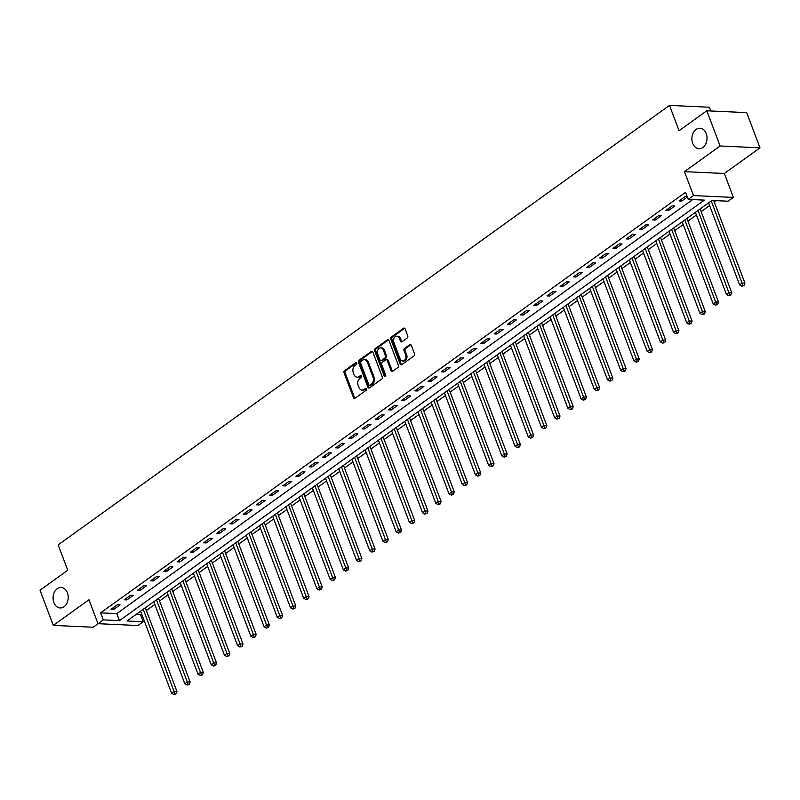 <?xml version="1.0" encoding="UTF-8"?>
<svg xmlns="http://www.w3.org/2000/svg" width="800" height="800" viewBox="0 0 800 800"><rect width="100%" height="100%" fill="white"/><g stroke="black" fill="none" stroke-linecap="round" stroke-linejoin="round"><path stroke-width="1.2" d="M356.69 363.17A1.1 0.81 -87.4 0 0 355.6 362.72L344.58 370.65A1.57 1.16 -87.4 0 0 344.06 372.77L353.47 397.65A1.57 1.16 -87.4 0 0 355.02 398.29L366.05 390.37A1.1 0.81 -87.4 0 0 365.31 388.43L363.89 389.46A5.03 3.71 -87.4 0 1 361.99 390.06A5.03 3.71 -87.4 0 1 358.9 387.42L358.11 385.35A5.03 3.71 -87.4 0 1 359.76 378.54L361.19 377.51A1.1 0.81 -87.4 0 0 360.46 375.58L359.03 376.6A5.03 3.71 -87.4 0 1 357.13 377.2A5.03 3.71 -87.4 0 1 354.04 374.57L353.26 372.49A5.03 3.71 -87.4 0 1 354.91 365.68L356.33 364.66A1.1 0.81 -87.4 0 0 356.69 363.17M692.69 143.32A10.24 7.57 -87.4 0 0 698.98 148.69A10.24 7.57 -87.4 0 0 705.77 143.86A10.24 7.57 -87.4 0 0 706.22 133.6A10.24 7.57 -87.4 0 0 699.92 128.23A10.24 7.57 -87.4 0 0 693.13 133.06A10.24 7.57 -87.4 0 0 692.69 143.32M53.89 602.58A10.24 7.57 -87.4 0 0 60.18 607.96A10.24 7.57 -87.4 0 0 66.97 603.12A10.24 7.57 -87.4 0 0 67.42 592.86A10.24 7.57 -87.4 0 0 61.12 587.49A10.24 7.57 -87.4 0 0 54.33 592.33A10.24 7.57 -87.4 0 0 53.89 602.58M407.23 338A1.57 1.16 -87.4 0 0 407.74 335.87L405.11 328.89A1.57 1.16 -87.4 0 0 403.55 328.25L391.31 337.05A1.57 1.16 -87.4 0 0 390.79 339.18L400.19 364.06A1.57 1.16 -87.4 0 0 401.75 364.69L413.99 355.89A1.57 1.16 -87.4 0 0 414.51 353.77L411.32 345.34A1.57 1.16 -87.4 0 0 409.76 344.7L404.52 348.46A1.57 1.16 -87.4 0 0 404.01 350.59L405.59 354.77A4.2 3.1 -87.4 0 1 405.41 358.98A4.2 3.1 -87.4 0 1 402.62 360.97A4.2 3.1 -87.4 0 1 400.04 358.76L393.85 342.39A4.2 3.1 -87.4 0 1 394.03 338.18A4.2 3.1 -87.4 0 1 396.82 336.19A4.2 3.1 -87.4 0 1 399.4 338.4L400.43 341.13A1.57 1.16 -87.4 0 0 401.99 341.76L407.23 338M688.2 199.37L693.49 195.57L733.38 197.41L728.1 201.21L711.92 200.47L127.02 620.98L143.19 621.73L137.91 625.53L98.01 623.69L103.3 619.89L119.47 620.63L704.38 200.12L688.2 199.37L685.54 192.33L100.64 612.85L103.3 619.89M98.01 623.69L88.97 599.75L53.3 625.39L40 590.19L67.74 570.24L58.16 544.9L669.49 105.39L679.06 130.74L706.8 110.79L720.1 145.99L684.44 171.64L693.49 195.57M372.85 352.08A1.57 1.16 -87.4 0 0 371.29 351.44L359.05 360.24A1.57 1.16 -87.4 0 0 358.53 362.37L367.93 387.25A1.57 1.16 -87.4 0 0 369.49 387.89L381.73 379.09A1.57 1.16 -87.4 0 0 382.25 376.96L372.85 352.08M375.18 348.65L387.42 339.85A1.57 1.16 -87.4 0 1 388.98 340.48L398.38 365.36A1.57 1.16 -87.4 0 1 397.86 367.49L392.63 371.26A1.57 1.16 -87.4 0 1 391.07 370.62L387.25 360.53A1.57 1.16 -87.4 0 0 385.69 359.89L382.22 362.39A1.57 1.16 -87.4 0 0 381.7 364.52L385.67 375.02A1.1 0.81 -87.4 0 1 384.22 376.07L374.66 350.78A1.57 1.16 -87.4 0 1 375.18 348.65L376.26 348.7L388.5 339.9L387.42 339.85M706.8 110.79L746.7 112.63L760 147.84L720.1 145.99M53.3 625.39L93.2 627.23L98.12 623.69M100.64 612.85L116.81 613.59L692.67 199.58M113.74 609.41L120.08 604.85L117.38 604.73L111.04 609.29L113.74 609.41L113.12 607.79M126.95 599.91L133.29 595.35L130.59 595.23L124.25 599.79L126.95 599.91L126.33 598.29M140.16 590.42L146.5 585.86L143.8 585.73L137.46 590.29L140.16 590.42L139.54 588.79M153.36 580.92L159.7 576.36L157.01 576.24L150.67 580.79L153.36 580.92L152.75 579.3M166.57 571.42L172.91 566.86L170.22 566.74L163.88 571.3L166.57 571.42L165.96 569.8M179.78 561.93L186.12 557.37L183.43 557.24L177.09 561.8L179.78 561.93L179.17 560.3M192.99 552.43L199.33 547.87L196.64 547.75L190.3 552.3L192.99 552.43L192.38 550.81M206.2 542.93L212.54 538.37L209.85 538.25L203.51 542.81L206.2 542.93L205.59 541.31M219.41 533.44L225.75 528.88L223.06 528.75L216.71 533.31L219.41 533.44L218.8 531.81M232.62 523.94L238.96 519.38L236.26 519.26L229.92 523.81L232.62 523.94L232.01 522.32M245.83 514.44L252.17 509.88L249.47 509.76L243.13 514.32L245.83 514.44L245.22 512.82M259.04 504.95L265.38 500.39L262.68 500.26L256.34 504.82L259.04 504.95L258.43 503.32M272.25 495.45L278.59 490.89L275.89 490.77L269.55 495.32L272.25 495.45L271.63 493.83M285.46 485.95L291.8 481.39L289.1 481.27L282.76 485.83L285.46 485.95L284.84 484.33M298.67 476.46L305.01 471.9L302.31 471.77L295.97 476.33L298.67 476.46L298.05 474.83M311.88 466.96L318.22 462.4L315.52 462.28L309.18 466.83L311.88 466.96L311.26 465.34M325.08 457.46L331.42 452.9L328.73 452.78L322.39 457.34L325.08 457.46L324.47 455.84M338.29 447.96L344.63 443.41L341.94 443.28L335.6 447.84L338.29 447.96L337.68 446.34M351.5 438.47L357.84 433.91L355.15 433.79L348.81 438.34L351.5 438.47L350.89 436.85M364.71 428.97L371.05 424.41L368.36 424.29L362.02 428.85L364.71 428.97L364.1 427.35M377.92 419.47L384.26 414.92L381.57 414.79L375.23 419.35L377.92 419.47L377.31 417.85M391.13 409.98L397.47 405.42L394.78 405.3L388.44 409.85L391.13 409.98L390.52 408.36M404.34 400.48L410.68 395.92L407.98 395.8L401.64 400.36L404.34 400.48L403.73 398.86M417.55 390.98L423.89 386.43L421.19 386.3L414.85 390.86L417.55 390.98L416.94 389.36M430.76 381.49L437.1 376.93L434.4 376.8L428.06 381.36L430.76 381.49L430.15 379.87M443.97 371.99L450.31 367.43L447.61 367.31L441.27 371.87L443.97 371.99L443.35 370.37M457.18 362.49L463.52 357.94L460.82 357.81L454.48 362.37L457.18 362.49L456.56 360.87M470.39 353L476.73 348.44L474.03 348.31L467.69 352.87L470.39 353L469.77 351.38M483.6 343.5L489.94 338.94L487.24 338.82L480.9 343.38L483.6 343.5L482.98 341.88M496.8 334L503.15 329.45L500.45 329.32L494.11 333.88L496.8 334L496.19 332.38M510.01 324.51L516.35 319.95L513.66 319.82L507.32 324.38L510.01 324.51L509.4 322.89M523.22 315.01L529.56 310.45L526.87 310.33L520.53 314.89L523.22 315.01L522.61 313.39M536.43 305.51L542.77 300.96L540.08 300.83L533.74 305.39L536.43 305.51L535.82 303.89M549.64 296.02L555.98 291.46L553.29 291.33L546.95 295.89L549.64 296.02L549.03 294.4M562.85 286.52L569.19 281.96L566.5 281.84L560.16 286.4L562.85 286.52L562.24 284.9M576.06 277.02L582.4 272.47L579.71 272.34L573.36 276.9L576.06 277.02L575.45 275.4M589.27 267.53L595.61 262.97L592.91 262.84L586.57 267.4L589.27 267.53L588.66 265.91M602.48 258.03L608.82 253.47L606.12 253.35L599.78 257.91L602.48 258.03L601.87 256.41M615.69 248.53L622.03 243.97L619.33 243.85L612.99 248.41L615.69 248.53L615.08 246.91M628.9 239.04L635.24 234.48L632.54 234.35L626.2 238.91L628.9 239.04L628.28 237.41M642.11 229.54L648.45 224.98L645.75 224.86L639.41 229.42L642.11 229.54L641.49 227.92M655.32 220.04L661.66 215.48L658.96 215.36L652.62 219.92L655.32 220.04L654.7 218.42M668.52 210.55L674.87 205.99L672.17 205.86L665.83 210.42L668.52 210.55L667.91 208.92M687.1 196.45L685.38 196.37L679.04 200.93L681.73 201.05L687.32 197.04M136.06 614.48L140.53 614.69L141.62 613.9M146.35 610.51L154.83 604.41M159.56 601.01L168.04 594.91M172.77 591.51L181.25 585.41M185.98 582.02L194.46 575.92M199.19 572.52L207.67 566.42M212.39 563.02L220.88 556.92M225.6 553.52L234.09 547.42M238.81 544.03L247.3 537.93M252.02 534.53L260.51 528.43M265.23 525.03L273.72 518.93M278.44 515.54L286.93 509.44M291.65 506.04L300.13 499.94M304.86 496.54L313.34 490.44M318.07 487.05L326.55 480.95M331.28 477.55L339.76 471.45M344.49 468.05L352.97 461.95M357.7 458.56L366.18 452.46M370.91 449.06L379.39 442.96M384.11 439.56L392.6 433.46M397.32 430.07L405.81 423.97M410.53 420.57L419.02 414.47M423.74 411.07L432.23 404.97M436.95 401.58L445.44 395.48M450.16 392.08L458.65 385.98M463.37 382.58L471.85 376.48M476.58 373.09L485.06 366.99M489.79 363.59L498.27 357.49M503 354.09L511.48 347.99M516.21 344.6L524.69 338.5M529.42 335.1L537.9 329M542.63 325.6L551.11 319.5M555.83 316.11L564.32 310.01M569.04 306.61L577.53 300.51M582.25 297.11L590.74 291.01M595.46 287.62L603.95 281.52M608.67 278.12L617.16 272.02M621.88 268.62L630.37 262.52M635.09 259.13L643.58 253.03M648.3 249.63L656.78 243.53M661.51 240.13L669.99 234.03M674.72 230.64L683.2 224.54M687.93 221.14L696.41 215.04M701.14 211.64L709.62 205.54M714.35 202.15L716.39 200.67M710.8 110.98L709.38 107.23L669.49 105.39M684.44 171.64L724.34 173.48L760 147.84M724.34 173.48L733.38 197.41M140.53 614.69L143.19 621.73M116.81 613.59L119.47 620.63M681.73 201.05L681.12 199.43M357.13 377.2L358.21 377.25A5.03 3.71 -87.4 0 0 360.11 376.65L359.03 376.6M361.39 375.73L360.11 376.65M361.99 390.06L363.06 390.11A5.03 3.71 -87.4 0 0 364.97 389.51L363.89 389.46M366.24 388.59L364.97 389.51M356.53 362.88L345.66 370.7A1.57 1.16 -87.4 0 0 345.14 372.82L354.54 397.7A1.57 1.16 -87.4 0 0 354.98 398.32M372.41 351.46A1.57 1.16 -87.4 0 0 372.37 351.49L360.13 360.29A1.57 1.16 -87.4 0 0 359.61 362.42L369.01 387.3A1.57 1.16 -87.4 0 0 369.45 387.92M360.92 361.36A1.1 0.81 -87.4 0 0 360.56 362.85L368.81 384.69A1.1 0.81 -87.4 0 0 369.9 385.13L371.41 384.05A5.03 3.71 -87.4 0 0 373.06 377.24L367.42 362.31A5.03 3.71 -87.4 0 0 364.33 359.68A5.03 3.71 -87.4 0 0 362.43 360.28L360.92 361.36M370.16 385.14A1.1 0.81 -87.4 0 0 370.98 385.18L369.9 385.13M364.33 359.68L365.41 359.73A5.03 3.71 -87.4 0 1 368.49 362.36L374.13 377.29A5.03 3.71 -87.4 0 1 372.49 384.1L370.98 385.18M386.29 359.71L387.37 359.76A1.57 1.16 -87.4 0 1 388.33 360.58L392.14 370.67A1.57 1.16 -87.4 0 0 392.58 371.29M376.26 348.7A1.57 1.16 -87.4 0 0 375.74 350.82L385.3 376.12A1.1 0.81 -87.4 0 0 385.45 376.39M383.3 350.06A4.2 3.1 -87.4 0 0 380.72 347.86A4.2 3.1 -87.4 0 0 377.93 349.84A4.2 3.1 -87.4 0 0 377.75 354.05L379.93 359.82A1.57 1.16 -87.4 0 0 381.49 360.46L384.96 357.96A1.57 1.16 -87.4 0 0 385.48 355.83L383.3 350.06L384.38 350.11A4.2 3.1 -87.4 0 0 381.79 347.91L380.72 347.86M380.89 360.64L381.97 360.69A1.57 1.16 -87.4 0 0 382.57 360.51L381.49 360.46M384.38 350.11L386.56 355.88A1.57 1.16 -87.4 0 1 386.04 358.01L382.57 360.51M396.82 336.19L397.9 336.24A4.2 3.1 -87.4 0 1 400.48 338.45L401.51 341.17A1.57 1.16 -87.4 0 0 401.94 341.79M402.62 360.97L403.7 361.02A4.2 3.1 -87.4 0 0 406.49 359.03A4.2 3.1 -87.4 0 0 406.67 354.82L405.59 354.77M410.89 344.72A1.57 1.16 -87.4 0 0 410.84 344.75L405.6 348.51A1.57 1.16 -87.4 0 0 405.09 350.64L406.67 354.82M404.67 328.27A1.57 1.16 -87.4 0 0 404.63 328.3L392.39 337.1A1.57 1.16 -87.4 0 0 391.87 339.23L401.27 364.11A1.57 1.16 -87.4 0 0 401.71 364.73M140.61 611.21L171.61 693.26L174.25 691.36L176.95 691.49L145.45 608.13A1.6 1.18 92.6 0 1 145.36 607.8M174.96 693.8L173.9 694.56L176.04 693.85L174.96 693.8L143.25 609.31M173.9 694.56L171.61 693.26M176.95 691.49L176.04 693.85M153.82 601.72L184.82 683.77L187.46 681.87L190.16 681.99L158.66 598.63A1.6 1.18 92.6 0 1 158.57 598.3M188.17 684.3L187.11 685.06L189.25 684.35L188.17 684.3L156.46 599.82M187.11 685.06L184.82 683.77M190.16 681.99L189.25 684.35M167.03 592.22L198.03 674.27L200.67 672.37L203.37 672.49L171.87 589.13A1.6 1.18 92.6 0 1 171.78 588.8M201.38 674.81L200.32 675.57L202.46 674.86L201.38 674.81L169.67 590.32M200.32 675.57L198.03 674.27M203.37 672.49L202.46 674.86M180.23 582.72L211.24 664.77L213.88 662.87L216.58 663L185.08 579.64A1.6 1.18 92.6 0 1 184.99 579.31M214.59 665.31L213.53 666.07L215.67 665.36L214.59 665.31L182.88 580.82M213.53 666.07L211.24 664.77M216.58 663L215.67 665.36M193.44 573.23L224.45 655.28L227.09 653.38L229.79 653.5L198.29 570.14A1.6 1.18 92.6 0 1 198.2 569.81M227.8 655.81L226.74 656.57L228.88 655.86L227.8 655.81L196.09 571.33M226.74 656.57L224.45 655.28M229.79 653.5L228.88 655.86M206.65 563.73L237.66 645.78L240.3 643.88L243 644L211.5 560.64A1.6 1.18 92.6 0 1 211.4 560.31M241.01 646.32L239.95 647.08L242.09 646.37L241.01 646.32L209.3 561.83M239.95 647.08L237.66 645.78M243 644L242.09 646.37M219.86 554.23L250.87 636.28L253.51 634.38L256.2 634.51L224.71 551.15A1.6 1.18 92.6 0 1 224.61 550.82M254.22 636.82L253.16 637.58L255.29 636.87L254.22 636.82L222.5 552.33M253.16 637.58L250.87 636.28M256.2 634.51L255.29 636.87M233.07 544.73L264.08 626.79L266.72 624.89L269.41 625.01L237.91 541.65A1.6 1.18 92.6 0 1 237.82 541.32M267.43 627.32L266.37 628.08L268.5 627.37L267.43 627.32L235.71 542.84M266.37 628.08L264.08 626.79M269.41 625.01L268.5 627.37M246.28 535.24L277.29 617.29L279.93 615.39L282.62 615.51L251.12 532.15A1.6 1.18 92.6 0 1 251.03 531.82M280.64 617.83L279.58 618.59L281.71 617.88L280.64 617.83L248.92 533.34M279.58 618.59L277.29 617.29M282.62 615.51L281.71 617.88M259.49 525.74L290.49 607.79L293.14 605.89L295.83 606.02L264.33 522.66A1.6 1.18 92.6 0 1 264.24 522.33M293.84 608.33L292.79 609.09L294.92 608.38L293.84 608.33L262.13 523.84M292.79 609.09L290.49 607.79M295.83 606.02L294.92 608.38M272.7 516.24L303.7 598.3L306.35 596.4L309.04 596.52L277.54 513.16A1.6 1.18 92.6 0 1 277.45 512.83M307.05 598.83L306 599.59L308.13 598.88L307.05 598.83L275.34 514.35M306 599.59L303.7 598.3M309.04 596.52L308.13 598.88M285.91 506.75L316.91 588.8L319.55 586.9L322.25 587.02L290.75 503.66A1.6 1.18 92.6 0 1 290.66 503.33M320.26 589.34L319.21 590.1L321.34 589.39L320.26 589.34L288.55 504.85M319.21 590.1L316.91 588.8M322.25 587.02L321.34 589.39M299.12 497.25L330.12 579.3L332.76 577.4L335.46 577.53L303.96 494.17A1.6 1.18 92.6 0 1 303.87 493.84M333.47 579.84L332.42 580.6L334.55 579.89L333.47 579.84L301.76 495.35M332.42 580.6L330.12 579.3M335.46 577.53L334.55 579.89M312.33 487.75L343.33 569.8L345.97 567.91L348.67 568.03L317.17 484.67A1.6 1.18 92.6 0 1 317.08 484.34M346.68 570.34L345.62 571.1L347.76 570.39L346.68 570.34L314.97 485.86M345.62 571.1L343.33 569.8M348.67 568.03L347.76 570.39M325.54 478.26L356.54 560.31L359.18 558.41L361.88 558.53L330.38 475.17A1.6 1.18 92.6 0 1 330.29 474.84M359.89 560.85L358.83 561.61L360.97 560.9L359.89 560.85L328.18 476.36M358.83 561.61L356.54 560.31M361.88 558.53L360.97 560.9M338.75 468.76L369.75 550.81L372.39 548.91L375.09 549.04L343.59 465.68A1.6 1.18 92.6 0 1 343.5 465.35M373.1 551.35L372.04 552.11L374.18 551.4L373.1 551.35L341.39 466.86M372.04 552.11L369.75 550.81M375.09 549.04L374.18 551.4M351.96 459.26L382.96 541.31L385.6 539.42L388.3 539.54L356.8 456.18A1.6 1.18 92.6 0 1 356.71 455.85M386.31 541.85L385.25 542.61L387.39 541.9L386.31 541.85L354.6 457.36M385.25 542.61L382.96 541.31M388.3 539.54L387.39 541.9M365.16 449.77L396.17 531.82L398.81 529.92L401.51 530.04L370.01 446.68A1.6 1.18 92.6 0 1 369.92 446.35M399.52 532.36L398.46 533.12L400.6 532.41L399.52 532.36L367.81 447.87M398.46 533.12L396.17 531.82M401.51 530.04L400.6 532.41M378.37 440.27L409.38 522.32L412.02 520.42L414.72 520.55L383.22 437.19A1.6 1.18 92.6 0 1 383.12 436.85M412.73 522.86L411.67 523.62L413.81 522.91L412.73 522.86L381.02 438.37M411.67 523.62L409.38 522.32M414.72 520.55L413.81 522.91M391.58 430.77L422.59 512.82L425.23 510.93L427.92 511.05L396.43 427.69A1.6 1.18 92.6 0 1 396.33 427.36M425.94 513.36L424.88 514.12L427.02 513.41L425.94 513.36L394.22 428.87M424.88 514.12L422.59 512.82M427.92 511.05L427.02 513.41M404.79 421.28L435.8 503.33L438.44 501.43L441.13 501.55L409.63 418.19A1.6 1.18 92.6 0 1 409.54 417.86M439.15 503.87L438.09 504.63L440.22 503.92L439.15 503.87L407.43 419.38M438.09 504.63L435.8 503.33M441.13 501.55L440.22 503.92M418 411.78L449.01 493.83L451.65 491.93L454.34 492.06L422.84 408.7A1.6 1.18 92.6 0 1 422.75 408.36M452.36 494.37L451.3 495.13L453.43 494.42L452.36 494.37L420.64 409.88M451.3 495.13L449.01 493.83M454.34 492.06L453.43 494.42M431.21 402.28L462.21 484.33L464.86 482.43L467.55 482.56L436.05 399.2A1.6 1.18 92.6 0 1 435.96 398.87M465.56 484.87L464.51 485.63L466.64 484.92L465.56 484.87L433.85 400.38M464.51 485.63L462.21 484.33M467.55 482.56L466.64 484.92M444.42 392.79L475.42 474.84L478.07 472.94L480.76 473.06L449.26 389.7A1.6 1.18 92.6 0 1 449.17 389.37M478.77 475.38L477.72 476.14L479.85 475.43L478.77 475.38L447.06 390.89M477.72 476.14L475.42 474.84M480.76 473.06L479.85 475.43M457.63 383.29L488.63 465.34L491.28 463.44L493.97 463.57L462.47 380.21A1.6 1.18 92.6 0 1 462.38 379.87M491.98 465.88L490.93 466.64L493.06 465.93L491.98 465.88L460.27 381.39M490.93 466.64L488.63 465.34M493.97 463.57L493.06 465.93M470.84 373.79L501.84 455.84L504.48 453.94L507.18 454.07L475.68 370.71A1.6 1.18 92.6 0 1 475.59 370.38M505.19 456.38L504.14 457.14L506.27 456.43L505.19 456.38L473.48 371.89M504.14 457.14L501.84 455.84M507.18 454.07L506.27 456.43M484.05 364.3L515.05 446.35L517.69 444.45L520.39 444.57L488.89 361.21A1.6 1.18 92.6 0 1 488.8 360.88M518.4 446.89L517.34 447.65L519.48 446.94L518.4 446.89L486.69 362.4M517.34 447.65L515.05 446.35M520.39 444.57L519.48 446.94M497.26 354.8L528.26 436.85L530.9 434.95L533.6 435.08L502.1 351.72A1.6 1.18 92.6 0 1 502.01 351.38M531.61 437.39L530.55 438.15L532.69 437.44L531.61 437.39L499.9 352.9M530.55 438.15L528.26 436.85M533.6 435.08L532.69 437.44M510.47 345.3L541.47 427.35L544.11 425.45L546.81 425.58L515.31 342.22A1.6 1.18 92.6 0 1 515.22 341.89M544.82 427.89L543.76 428.65L545.9 427.94L544.82 427.89L513.11 343.4M543.76 428.65L541.47 427.35M546.81 425.58L545.9 427.94M523.68 335.81L554.68 417.86L557.32 415.96L560.02 416.08L528.52 332.72A1.6 1.18 92.6 0 1 528.43 332.39M558.03 418.4L556.97 419.16L559.11 418.45L558.03 418.4L526.32 333.91M556.97 419.16L554.68 417.86M560.02 416.08L559.11 418.45M536.88 326.31L567.89 408.36L570.53 406.46L573.23 406.59L541.73 323.23A1.6 1.18 92.6 0 1 541.64 322.89M571.24 408.9L570.18 409.66L572.32 408.95L571.24 408.9L539.53 324.41M570.18 409.66L567.89 408.36M573.23 406.59L572.32 408.95M550.09 316.81L581.1 398.86L583.74 396.96L586.44 397.09L554.94 313.73A1.6 1.18 92.6 0 1 554.84 313.4M584.45 399.4L583.39 400.16L585.53 399.45L584.45 399.4L552.74 314.91M583.39 400.16L581.1 398.86M586.44 397.09L585.53 399.45M563.3 307.32L594.31 389.37L596.95 387.47L599.64 387.59L568.15 304.23A1.6 1.18 92.6 0 1 568.05 303.9M597.66 389.91L596.6 390.66L598.74 389.95L597.66 389.91L565.94 305.42M596.6 390.66L594.31 389.37M599.64 387.59L598.74 389.95M576.51 297.82L607.52 379.87L610.16 377.97L612.85 378.1L581.36 294.74A1.6 1.18 92.6 0 1 581.26 294.4M610.87 380.41L609.81 381.17L611.94 380.46L610.87 380.41L579.15 295.92M609.81 381.17L607.52 379.87M612.85 378.1L611.94 380.46M589.72 288.32L620.73 370.37L623.37 368.47L626.06 368.6L594.56 285.24A1.6 1.18 92.6 0 1 594.47 284.91M624.08 370.91L623.02 371.67L625.15 370.96L624.08 370.91L592.36 286.42M623.02 371.67L620.73 370.37M626.06 368.6L625.15 370.96M602.93 278.83L633.94 360.88L636.58 358.98L639.27 359.1L607.77 275.74A1.6 1.18 92.6 0 1 607.68 275.41M637.28 361.41L636.23 362.17L638.36 361.46L637.28 361.41L605.57 276.93M636.23 362.17L633.94 360.88M639.27 359.1L638.36 361.46M616.14 269.33L647.14 351.38L649.79 349.48L652.48 349.6L620.98 266.25A1.6 1.18 92.6 0 1 620.89 265.91M650.49 351.92L649.44 352.68L651.57 351.97L650.49 351.92L618.78 267.43M649.44 352.68L647.14 351.38M652.48 349.6L651.57 351.97M629.35 259.83L660.35 341.88L663 339.98L665.69 340.11L634.19 256.75A1.6 1.18 92.6 0 1 634.1 256.42M663.7 342.42L662.65 343.18L664.78 342.47L663.7 342.42L631.99 257.93M662.65 343.18L660.35 341.88M665.69 340.11L664.78 342.47M642.56 250.34L673.56 332.39L676.2 330.49L678.9 330.61L647.4 247.25A1.6 1.18 92.6 0 1 647.31 246.92M676.91 332.92L675.86 333.68L677.99 332.97L676.91 332.92L645.2 248.44M675.86 333.68L673.56 332.39M678.9 330.61L677.99 332.97M655.77 240.84L686.77 322.89L689.41 320.99L692.11 321.11L660.61 237.76A1.6 1.18 92.6 0 1 660.52 237.42M690.12 323.43L689.07 324.19L691.2 323.48L690.12 323.43L658.41 238.94M689.07 324.19L686.77 322.89M692.11 321.11L691.2 323.48M668.98 231.34L699.98 313.39L702.62 311.49L705.32 311.62L673.82 228.26A1.6 1.18 92.6 0 1 673.73 227.93M703.33 313.93L702.27 314.69L704.41 313.98L703.33 313.93L671.62 229.44M702.27 314.69L699.98 313.39M705.32 311.62L704.41 313.98M682.19 221.85L713.19 303.9L715.83 302L718.53 302.12L687.03 218.76A1.6 1.18 92.6 0 1 686.94 218.43M716.54 304.43L715.48 305.19L717.62 304.48L716.54 304.43L684.83 219.95M715.48 305.19L713.19 303.9M718.53 302.12L717.62 304.48M695.4 212.35L726.4 294.4L729.04 292.5L731.74 292.62L700.24 209.26A1.6 1.18 92.6 0 1 700.15 208.93M729.75 294.94L728.69 295.7L730.83 294.99L729.75 294.94L698.04 210.45M728.69 295.7L726.4 294.4M731.74 292.62L730.83 294.99M708.6 202.85L739.61 284.9L742.25 283L744.95 283.13L713.74 200.55M742.96 285.44L741.9 286.2L744.04 285.49L742.96 285.44L711.25 200.95M741.9 286.2L739.61 284.9M744.95 283.13L744.04 285.49M356.42 362.76L355.6 362.72M366.13 388.47L365.31 388.43M361.28 375.61L360.46 375.58M354.54 397.7L353.47 397.65M345.14 372.82L344.06 372.77M345.66 370.7L344.58 370.65M369.01 387.3L367.93 387.25M359.61 362.42L358.53 362.37M360.13 360.29L359.05 360.24M372.37 351.49L371.29 351.44M372.49 384.1L371.41 384.05M374.13 377.29L373.06 377.24M368.49 362.36L367.42 362.31M392.14 370.67L391.07 370.62M388.33 360.58L387.25 360.53M385.3 376.12L384.22 376.07M375.74 350.82L374.66 350.78M386.04 358.01L384.96 357.96M386.56 355.88L385.48 355.83M401.51 341.17L400.43 341.13M400.48 338.45L399.4 338.4M405.09 350.64L404.01 350.59M405.6 348.51L404.52 348.46M410.84 344.75L409.76 344.7M401.27 364.11L400.19 364.06M391.87 339.23L390.79 339.18M392.39 337.1L391.31 337.05M404.63 328.3L403.55 328.25M145.45 608.13L144.93 608.1M158.66 598.63L158.14 598.61M171.87 589.13L171.35 589.11M185.08 579.64L184.56 579.61M198.29 570.14L197.77 570.12M211.5 560.64L210.98 560.62M224.71 551.15L224.19 551.12M237.91 541.65L237.39 541.63M251.12 532.15L250.6 532.13M264.33 522.66L263.81 522.63M277.54 513.16L277.02 513.14M290.75 503.66L290.23 503.64M303.96 494.17L303.44 494.14M317.17 484.67L316.65 484.65M330.38 475.17L329.86 475.15M343.59 465.68L343.07 465.65M356.8 456.18L356.28 456.16M370.01 446.68L369.49 446.66M383.22 437.19L382.7 437.16M396.43 427.69L395.91 427.67M409.63 418.19L409.11 418.17M422.84 408.7L422.32 408.67M436.05 399.2L435.53 399.18M449.26 389.7L448.74 389.68M462.47 380.21L461.95 380.18M475.68 370.71L475.16 370.69M488.89 361.21L488.37 361.19M502.1 351.72L501.58 351.69M515.31 342.22L514.79 342.2M528.52 332.72L528 332.7M541.73 323.23L541.21 323.2M554.94 313.73L554.42 313.71M568.15 304.23L567.63 304.21M581.36 294.74L580.84 294.71M594.56 285.24L594.04 285.21M607.77 275.74L607.25 275.72M620.98 266.25L620.46 266.22M634.19 256.75L633.67 256.72M647.4 247.25L646.88 247.23M660.61 237.76L660.09 237.73M673.82 228.26L673.3 228.23M687.03 218.76L686.51 218.74M700.24 209.26L699.72 209.24M370.57 385.31L369.49 385.26"/></g></svg>
